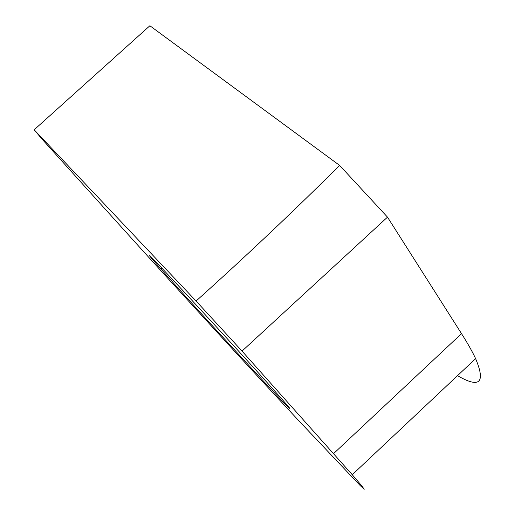<?xml version="1.0" encoding="UTF-8"?>
<svg xmlns="http://www.w3.org/2000/svg" width="515" height="515" viewBox="0 0 515 515"><rect width="100%" height="100%" fill="white"/><g stroke="black" fill="none" stroke-linecap="round" stroke-linejoin="round"><path stroke-width="0.77" d="M168.283 277.218C191.445 303.032 229.729 344.857 257.661 374.881C285.658 404.983 299.447 419.062 282.413 399.704L271.984 387.988C247.857 361.041 201.159 310.082 173.555 280.578C145.719 250.805 142.674 248.475 160.912 268.965L168.283 277.218M352.254 474.727L361.742 485.8L364.234 489.25L360.352 485.722L298.462 420.369C247.091 365.161 180.662 292.707 131.692 238.464L41.966 139.037L34.177 129.793L196.086 301.03L242.031 351.088L352.254 474.727L475.615 358.633C472.416 351.745 467.717 343.415 461.53 333.649L387.492 217.143L339.636 165.424L149.878 25.75L34.177 129.793M457.513 375.667C479.755 388.568 485.787 382.89 475.615 358.633M387.492 217.143L242.031 351.088M339.636 165.424C293.653 211.15 245.803 256.354 196.086 301.03M461.53 333.649L333.572 453.625M161.845 268.122L160.912 268.965"/></g></svg>
